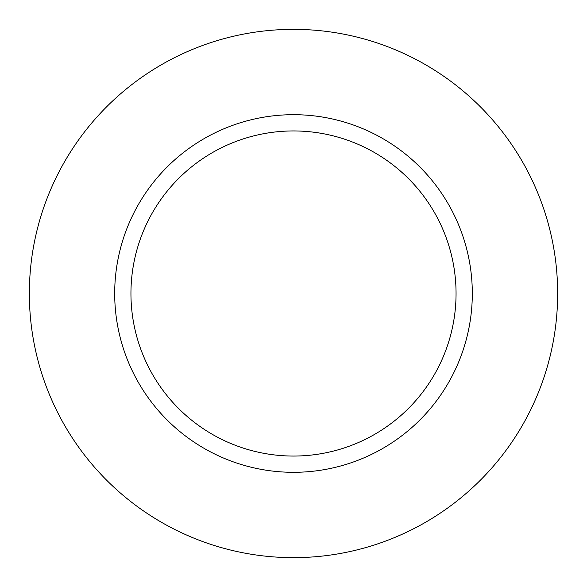 <?xml version="1.0" encoding="UTF-8"?>
<svg xmlns="http://www.w3.org/2000/svg" width="587" height="587" viewBox="0 0 587 587"><rect width="100%" height="100%" fill="white"/><g stroke="black" fill="none" stroke-linecap="round" stroke-linejoin="round"><path stroke-width="0.88" d="M557.65 293.5A264.15 264.15 0 0 1 161.425 522.261A264.15 264.15 0 0 1 161.425 64.739A264.15 264.15 0 0 1 557.65 293.5M293.5 456.055A162.555 162.555 0 0 0 456.055 293.5A162.555 162.555 0 0 0 293.5 130.945A162.555 162.555 0 0 0 130.945 293.5A162.555 162.555 0 0 0 293.5 456.055A162.555 162.555 0 0 0 456.055 293.5A162.555 162.555 0 0 0 293.5 130.945A162.555 162.555 0 0 0 130.945 293.5A162.555 162.555 0 0 0 293.5 456.055M293.5 472.308A178.808 178.808 0 0 0 448.351 204.093A178.808 178.808 0 0 0 138.649 204.093A178.808 178.808 0 0 0 293.5 472.308"/></g></svg>

